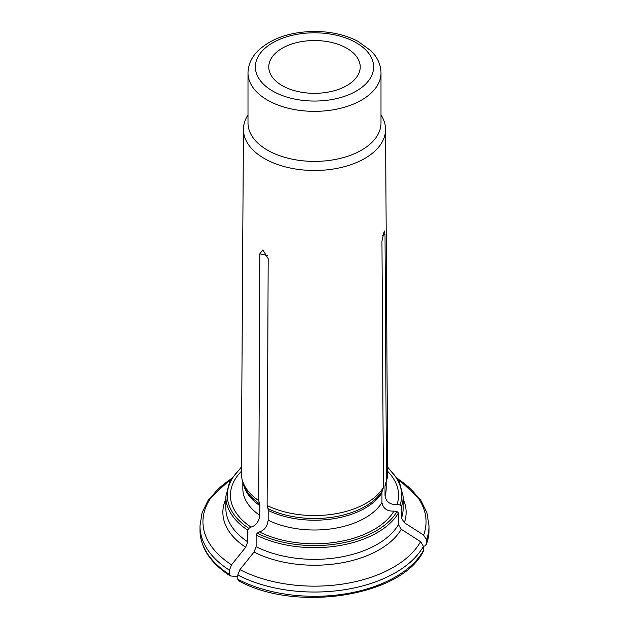 <?xml version="1.0" encoding="UTF-8"?>
<svg xmlns="http://www.w3.org/2000/svg" width="629" height="629" viewBox="0 0 629 629"><rect width="100%" height="100%" fill="white"/><g stroke="black" fill="none" stroke-linecap="round" stroke-linejoin="round"><path stroke-width="0.94" d="M242.833 481.838L242.833 488.623A71.667 41.38 0 0 0 259.816 515.371L259.816 505.582A8.837 5.103 -60 0 0 259.604 503.829L258.755 500.676L259.824 253.809L262.875 249.91L268.182 258.629L267.113 505.504A73.168 42.245 0 0 0 383.415 487.514L381.952 241.033L384.264 230.985L385.011 234.436L386.473 480.918A73.168 42.245 0 0 0 387.668 473.165L385.561 129.315A71.061 41.027 0 0 0 381.001 114.997M259.816 515.371C258.928 521.7 255.995 525.6 251.018 527.086L248.817 528.36L247.763 530.168L247.763 541.86L245.672 547.254A77544.464 44770.53 120 0 0 231.543 564.811L229.451 570.204A114.525 66.116 180 0 1 199.975 525.923L199.975 530.192A114.525 66.116 0 0 0 229.451 574.466L229.451 570.204M241.347 471.333A84.082 48.543 0 0 0 251.018 527.086M237.809 576.596A75639.53 43670.715 -60 0 1 230.497 575.952L230.025 575.794M230.497 575.952L229.451 574.466M386.473 480.918L385.318 484.385A8.837 6.974 -155.1 0 0 385.286 484.479A8.837 6.974 -155.1 0 0 385.019 486.209A71.667 41.38 0 0 0 385.836 482.828M387.653 471.333A84.082 48.543 0 0 1 397.041 504.497C390.247 504.835 386.237 502.005 385.019 495.998L385.019 486.209M247.999 114.997A71.061 41.027 0 0 0 243.439 129.315A71.061 41.027 0 0 0 264.251 158.469A71.061 41.027 0 0 0 341.806 167.338A71.061 41.027 0 0 0 385.561 129.315M243.439 129.315L241.332 473.165A73.168 42.245 0 0 0 242.66 481.319A73.168 42.245 0 0 0 258.755 500.676M238.47 580.669C295.41 612.717 401.333 596.41 423.199 551.515L423.443 546.31A114.525 66.116 180 0 1 237.809 575.024L237.809 579.293A114.525 66.116 0 0 0 423.443 550.572M238.855 580.779L237.809 579.293M267.113 505.504L267.962 508.657A8.837 5.103 -60 0 1 268.174 510.41L268.174 520.199C267.286 526.52 264.353 530.428 259.376 531.914A84.082 48.543 0 0 0 393.982 511.086L396.993 511.558L398.424 512.981L398.424 524.672L401.286 529.296A77544.464 61157.686 24.9 0 1 420.589 541.687L423.443 546.31M268.174 520.199A71.667 41.38 0 0 0 381.96 502.595C383.179 508.594 387.181 511.424 393.982 511.086M423.443 546.397A75639.53 59655.303 -155.1 0 0 425.07 545.854L426.501 543.983L426.501 539.713L423.647 535.098A111.569 64.41 0 0 0 398.039 479.046M426.383 544.651L426.501 543.983A114.525 66.116 0 0 0 429.025 530.192L426.391 544.635M401.286 529.296A91.622 52.899 180 0 1 254.03 552.073L256.121 546.687L256.121 534.996A88.665 51.193 0 0 0 398.424 512.981M403.165 499.009A91.622 52.899 180 0 1 404.345 522.707L401.483 518.084L401.483 506.392A88.665 51.193 0 0 0 403.165 496.47L403.165 508.161A88.665 51.193 0 0 1 401.483 518.084M254.03 552.073A77544.464 44770.53 120 0 0 239.901 569.638L237.809 575.024M259.376 531.914L257.175 533.188L256.121 534.996M404.345 522.707A77544.464 61157.686 24.9 0 1 423.647 535.098M397.041 504.497L400.052 504.961L401.483 506.392M282.169 85.599A45.72 26.394 180 0 1 268.78 66.933A45.72 26.394 180 0 1 314.5 40.531A45.72 26.394 180 0 1 360.22 66.933A45.72 26.394 180 0 1 331.994 91.315A45.72 26.394 180 0 1 282.169 85.599M381.96 502.595L381.96 492.806A8.837 6.974 -155.1 0 1 382.251 490.974L383.415 487.514M247.999 72.964L247.999 123.009A66.501 38.393 0 0 0 267.482 150.15A66.501 38.393 0 0 0 339.951 158.477A66.501 38.393 0 0 0 381.001 123.009L381.001 72.964C380.946 66.816 379.004 61.052 375.167 55.666L371.079 50.847L357.885 41.27C345.455 34.862 331.113 31.592 314.854 31.45C290.276 31.733 271.217 38.283 257.67 51.098C251.348 57.609 248.125 64.897 247.999 72.964A66.501 38.393 0 0 0 267.482 100.113A66.501 38.393 0 0 0 339.951 108.432A66.501 38.393 0 0 0 381.001 72.964M243.171 482.852A71.667 41.38 0 0 0 259.816 505.582M241.363 467.858A87.187 50.336 0 0 0 248.817 528.36M247.763 530.168A88.665 51.193 0 0 1 225.835 496.47L225.835 508.161A88.665 51.193 0 0 0 247.763 541.86M385.019 495.998A71.667 41.38 0 0 0 386.167 488.623L386.167 481.83M256.121 546.687A88.665 51.193 0 0 0 398.424 524.672M245.672 547.254A91.622 52.899 180 0 1 225.835 499.009M239.901 569.638A111.569 64.41 0 0 0 420.589 541.687M429.025 530.192L429.025 525.923A114.525 66.116 180 0 1 426.501 539.713M230.961 479.046A111.569 64.41 0 0 0 231.543 564.811M267.695 255.626L259.824 253.809M400.052 504.961A87.187 50.336 0 0 0 387.637 467.858M257.175 533.188A87.187 50.336 0 0 0 396.993 511.558M268.174 510.41A71.667 41.38 0 0 0 381.96 492.806M272.703 91.063A59.11 34.123 0 0 0 371.597 75.763A59.11 34.123 0 0 0 299.2 33.966A59.11 34.123 0 0 0 272.703 91.063M267.962 508.657A71.973 41.553 0 0 0 382.251 490.974M242.66 481.319L243.832 484.833A71.973 41.553 0 0 0 259.604 503.829M382.566 235.505L385.011 234.436M230.01 575.787C210.408 562.955 200.399 547.757 199.975 530.192M429.025 525.923L426.926 512.698L420.777 500.11L397.74 478.567M403.165 496.47L399.203 481.099L387.629 467.103M199.975 525.923L202.074 512.698L208.223 500.11L231.26 478.567M225.835 496.47L229.797 481.099L241.371 467.103"/></g></svg>
